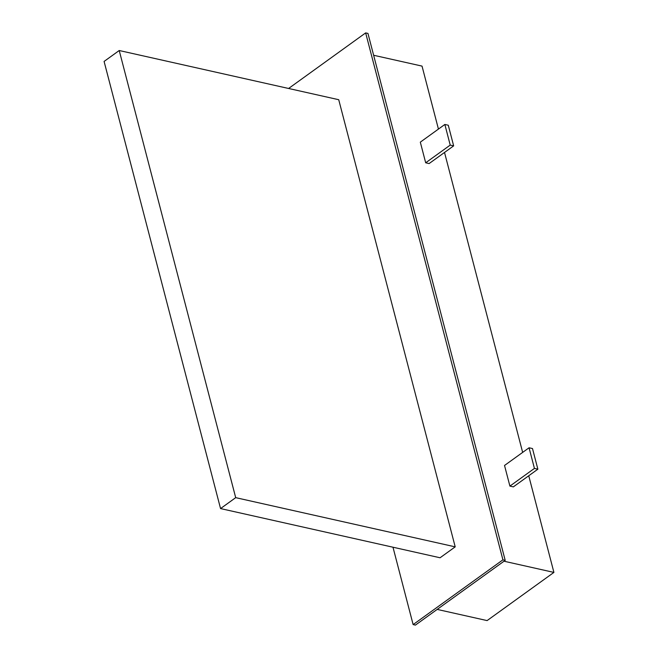 <?xml version="1.0" encoding="UTF-8"?>
<svg xmlns="http://www.w3.org/2000/svg" width="658" height="658" viewBox="0 0 658 658"><rect width="100%" height="100%" fill="white"/><g stroke="black" fill="none" stroke-linecap="round" stroke-linejoin="round"><path stroke-width="0.99" d="M534.436 468.414L537.866 469.187L513.339 486.879L509.909 486.106L534.436 468.414L529.065 447.777L504.53 465.469L509.909 486.106M528.744 475.767L553.913 572.411L504.003 561.216M373.637 55.264L422.033 66.104L438.434 129.083M444.52 152.45L522.658 452.4M450.22 145.097L453.65 145.87L429.115 163.562L425.685 162.789L450.22 145.097L444.849 124.461L420.314 142.153L425.685 162.789M235.696 497.654L455.204 546.856L338.73 99.712L119.221 50.518L235.696 497.654L220.553 508.576L440.07 557.77L455.204 546.856M220.553 508.576L104.087 61.433L119.221 50.518M288.599 88.476L365.659 32.9L367.945 33.41L505.204 560.353L502.918 559.835L413.134 624.59L392.982 547.217M505.204 560.353L415.42 625.1L413.134 624.59M365.659 32.9L502.918 559.835M553.913 572.411L487.101 620.593L437.183 609.407M537.866 469.187L532.495 448.55L529.065 447.777M453.65 145.87L448.279 125.234L444.849 124.461"/></g></svg>
